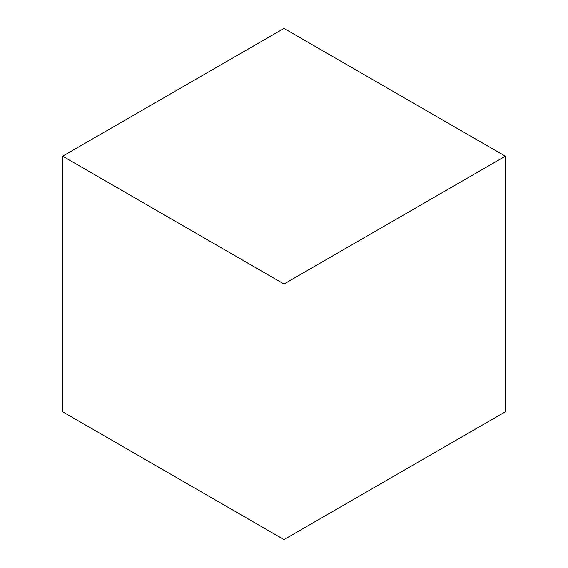 <?xml version="1.0" encoding="UTF-8"?>
<svg xmlns="http://www.w3.org/2000/svg" width="568" height="568" viewBox="0 0 568 568"><rect width="100%" height="100%" fill="white"/><g stroke="black" fill="none" stroke-linecap="round" stroke-linejoin="round"><path stroke-width="0.85" d="M284 539.6L284 28.4L62.643 156.2L62.643 411.8L62.643 156.2L284 284L284 539.6L62.643 411.8L284 539.6L284 28.4L62.643 156.2L284 284L284 539.6L505.357 411.8L505.357 156.2L284 28.4L284 284L505.357 156.2L505.357 411.8L284 539.6M284 28.4L284 284L505.357 156.2L284 28.4"/></g></svg>
